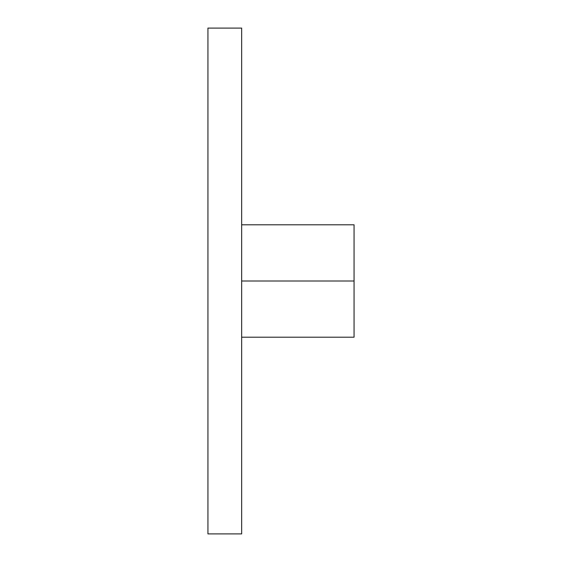 <?xml version="1.0" encoding="UTF-8"?>
<svg xmlns="http://www.w3.org/2000/svg" width="562" height="562" viewBox="0 0 562 562"><rect width="100%" height="100%" fill="white"/><g stroke="black" fill="none" stroke-linecap="round" stroke-linejoin="round"><path stroke-width="0.84" d="M241.66 281L241.66 533.9L207.94 533.9L207.94 28.1L241.66 28.1L241.66 533.9L207.94 533.9L207.94 28.1L241.66 28.1L241.66 281L354.06 281L354.06 224.8L241.66 224.8L354.06 224.8L354.06 281L241.66 281M241.66 337.2L354.06 337.2L354.06 281L354.06 337.2L241.66 337.2"/></g></svg>

